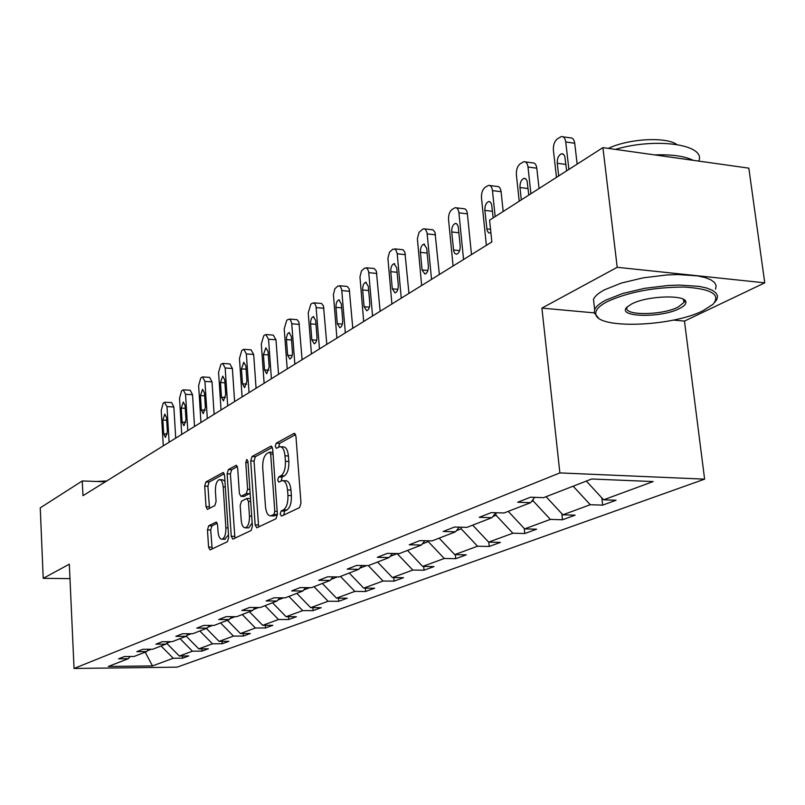 <?xml version="1.0" encoding="UTF-8"?>
<svg xmlns="http://www.w3.org/2000/svg" width="805" height="805" viewBox="0 0 805 805"><rect width="100%" height="100%" fill="white"/><g stroke="black" fill="none" stroke-linecap="round" stroke-linejoin="round"><path stroke-width="1.21" d="M280.17 514.103L281.519 516.126L299.53 507.603L300.979 503.034L295.938 436.179L293.956 433.432L276.216 443.213L275.25 446.373L276.387 448.345L279.717 446.725C282.575 446.695 284.336 449.723 285.01 455.821L285.413 461.305C285.614 468.58 284.125 473.41 280.945 475.775L278.671 476.952L277.695 480.092L278.862 482.115L282.122 480.615C285.03 480.605 286.832 483.714 287.536 489.943L287.938 495.478C288.14 502.813 286.64 507.613 283.441 509.877L281.146 510.984L280.17 514.103M283.139 480.655L285.544 480.746C288.462 480.736 290.263 483.845 290.967 490.064L291.38 495.598C291.571 502.924 290.072 507.714 286.862 509.988L284.568 511.084L283.732 515.079M295.616 434.589L279.607 443.374L278.721 447.107M280.784 446.775L283.129 446.886C285.986 446.856 287.757 449.884 288.432 455.972L288.844 461.446C289.035 468.721 287.546 473.541 284.356 475.906L282.082 477.083L281.217 480.947M208.676 525.796L207.479 529.911L208.565 547.128L210.025 549.926L227.402 541.735L228.66 537.539L224.555 475.232L223.096 472.525L205.899 481.954L204.701 486.099L206.01 506.677L207.428 509.394L214.855 505.57L216.082 501.404L215.408 491.07C215.338 484.721 216.636 480.907 219.292 479.639C221.405 479.649 222.703 482.074 223.196 486.914L225.873 527.838C225.953 534.198 224.676 537.981 222.029 539.199C219.856 539.149 218.527 536.643 218.034 531.682L217.592 524.88L216.122 522.103L208.676 525.796L211.906 525.876L210.699 529.982L212.148 548.95M69.321 564.184L43.208 578.342L40.25 507.854L82.271 480.957L82.965 495.699L491.845 241.943L489.591 220.178L602.915 147.627L617.214 267.3L541.906 308.104L559.878 472.907L74.05 668.462L69.321 564.184M255.155 524.9L256.765 527.808L276.014 518.732L277.403 514.284L272.674 448.908L271.064 446.101L252.025 456.546L250.717 460.923L255.155 524.9L258.506 524.991L258.898 526.832M251.08 530.525L232.806 539.149L231.266 536.291L227.131 473.823L228.389 469.567L236.177 465.32L237.676 468.057L239.397 493.546L240.937 496.343L246.3 493.616L247.608 489.289L245.767 462.533L246.853 459.424L247.93 461.356L252.398 526.218L251.08 530.525M43.208 578.342L69.975 578.614M673.423 320.088L684.461 321.094L764.75 282.847L617.214 267.3M764.75 282.847L748.831 168.144L602.915 147.627M130.199 656.508L128.257 658.721L118.577 658.822L124.332 656.568L134.063 656.467L146.661 651.587L136.81 651.668L142.837 649.313L152.739 649.233L165.911 644.121L155.888 644.191L162.187 641.716L172.27 641.655L186.066 636.302L175.852 636.353L182.463 633.766L192.727 633.726L207.187 628.111L196.792 628.142L203.715 625.425L214.17 625.404L229.345 619.518L218.759 619.518L226.034 616.67L236.68 616.68L252.629 610.492L241.842 610.472L249.49 607.463L260.337 607.503L277.111 600.993L266.113 600.943L274.173 597.783L285.232 597.843L302.901 590.991L291.692 590.91L300.185 587.58L311.454 587.68L330.1 580.445L318.669 580.325L327.635 576.813L339.136 576.944L358.819 569.306L347.166 569.145L356.645 565.432L368.378 565.603L389.207 557.523L377.314 557.322L387.346 553.377L399.32 553.599L421.407 545.035L409.262 544.784L419.908 540.608L432.134 540.88L455.57 531.783L443.183 531.481L454.493 527.034L466.97 527.366L491.905 517.696L479.247 517.323L491.302 512.604L504.041 512.986L530.606 502.692L517.685 502.25L530.545 497.198L543.556 497.671L591.675 479.005L653.147 481.571L603.609 499.804L616.067 500.247L602.653 505.138L590.266 504.715L562.876 514.798L575.102 515.18L562.504 519.768L550.358 519.406L524.629 528.885L536.613 529.197L524.769 533.514L512.865 533.222L488.645 542.137L500.398 542.399L489.239 546.464L477.556 546.213L454.724 554.625L466.246 554.836L455.721 558.67L444.259 558.479L422.695 566.418L434.006 566.589L424.044 570.212L412.804 570.061L392.407 577.567L403.506 577.698L394.078 581.13L383.049 581.019L363.729 588.133L374.617 588.224L365.671 591.484L354.854 591.393L336.52 598.145L347.207 598.206L338.724 601.305L328.088 601.255L310.68 607.664L321.175 607.695L313.105 610.633L302.67 610.613L286.097 616.711L296.411 616.721L288.723 619.518L278.48 619.518L262.702 625.324L272.825 625.314L265.509 627.981L255.437 628.001L240.393 633.545L250.345 633.505L243.362 636.051L233.46 636.091L219.101 641.384L228.882 641.323L222.21 643.748L212.48 643.819L198.765 648.87L208.374 648.79L201.995 651.114L192.435 651.195L179.314 656.035L188.762 655.934L182.655 658.168L173.256 658.259L152.477 665.916L108.333 666.449L128.257 658.721M559.878 472.907L704.617 479.146L177.019 667.164L74.05 668.462M166.675 643.235L170.72 641.665M166.655 643.255L179.314 656.035M180.028 638.647L192.435 651.195M148.684 649.263L146.661 651.587M186.841 635.407L191.147 633.726M186.207 636.141L198.765 648.87M199.831 630.969L212.48 643.819M168.024 641.686L165.911 644.121M207.972 627.196L212.57 625.404M206.362 628.433L219.101 641.384M220.55 622.929L233.46 636.091M188.269 633.736L186.066 636.302M230.139 618.582L235.05 616.67M227.392 620.283L240.393 633.545M242.245 614.517L255.437 628.001M209.491 625.415L207.187 628.111M253.434 609.536L258.677 607.493M249.419 611.73L262.702 625.324M265.006 605.692L278.48 619.518M231.76 616.67L229.345 619.518M277.936 600.017L283.531 597.833M272.533 602.774L286.097 616.711M288.904 596.425L302.67 610.613M255.165 607.483L252.629 610.492M303.737 589.995L309.734 587.66M296.814 593.355L310.68 607.664M314.02 586.684L328.088 601.255M279.778 597.813L277.111 600.993M330.946 579.419L337.365 576.923M322.342 583.454L336.52 598.145M340.455 576.43L354.854 591.393M305.699 587.63L302.901 590.991M359.684 568.26L366.577 565.573M349.229 573.029L363.729 588.133M368.298 565.603L383.049 581.019M333.039 576.873L330.1 580.445M390.083 556.446L397.197 553.558M377.565 562.041L392.407 577.567M397.207 553.679L412.804 570.061M361.928 565.502L358.819 569.306M422.283 543.938L428.28 541.604L428.2 540.789M407.501 550.429L422.695 566.418M428.28 541.604L444.259 558.479M392.478 553.478L389.207 557.523M456.465 530.656L461.174 528.825L461.013 527.215M439.148 538.153L454.724 554.625M461.174 528.825L477.556 546.213M424.859 540.719L421.407 545.035M492.811 516.538L496.051 515.27L495.8 512.735L491.905 517.696M472.676 525.152L488.645 542.137M496.051 515.27L512.865 533.222M459.232 527.164L455.57 531.783M531.531 501.495L533.111 500.881L532.98 499.613M508.247 511.356L524.629 528.885M533.111 500.881L550.358 519.406M546.062 496.695L562.876 514.798M573.14 486.19L590.266 504.715M534.721 497.349L530.606 502.692M586.332 481.078L603.609 499.804M684.461 321.094L704.617 479.146M105.405 481.782L82.271 480.957M147.416 650.722L151.219 649.243M161.091 645.992L173.256 658.259M152.477 665.916L145.192 652.161M601.828 497.872L602.653 505.138M561.84 513.681L562.504 519.768M524.246 528.472L524.769 533.514M488.806 542.137L489.239 546.464M455.338 554.635L455.721 558.67M423.702 566.428L424.044 570.212M393.776 577.588L394.078 581.13M365.4 588.143L365.671 591.484M338.472 598.155L338.724 601.305M312.873 607.664L313.105 610.633M288.522 616.711L288.723 619.518M265.318 625.324L265.509 627.981M243.191 633.525L243.362 636.051M222.059 641.364L222.21 643.748M201.854 648.84L201.995 651.114M182.534 655.995L182.655 658.168M541.906 308.104L594.211 312.873M272.372 447.349L255.356 456.687L254.048 461.064L258.506 524.991M273.841 514.476L274.807 511.366L270.681 454.111L269.554 452.138L267.029 453.487C263.97 455.872 262.531 460.611 262.712 467.705L265.469 506.516C266.133 512.705 267.894 515.814 270.762 515.834L273.841 514.476L277.413 514.465M269.776 452.148L272.754 452.36M273.227 515.904L271.476 515.613M277.242 514.576L274.867 515.703M237.395 466.548L231.659 469.697L230.401 473.954L234.929 538.173M243.975 496.444L250.124 493.264M241.198 520.161C241.721 525.232 243.12 527.778 245.404 527.818C248.192 526.551 249.54 522.656 249.449 516.126L248.433 501.314L246.642 498.557L241.49 501.183L240.202 505.47L241.198 520.161M248.031 527.879L248.735 527.899L252.176 523.009M250.496 498.607L247.145 498.486M217.269 523.2L211.906 525.876M224.655 539.249L228.479 534.852M224.947 481.289L222.542 479.76L219.996 479.669M224.283 473.743L209.109 482.074L207.911 486.21L209.511 508.347M577.145 164.129L574.72 143.25C574.136 139.486 572.647 137.685 570.272 137.846L563.017 136.82M556.466 177.362L553.397 150.183C553.136 145.101 554.474 141.328 557.392 138.842L561.316 136.578C563.681 136.417 565.16 138.219 565.744 141.982L568.894 169.412M566.639 170.851L564.828 156.432L563.651 154.409L561.608 153.735C558.59 155.013 557.14 158.193 557.251 163.274L558.68 175.943M702.896 310.78L713.009 304.31C721.059 294.519 711.419 288.774 684.089 287.063C653.831 287.174 628.172 292.054 607.121 301.704C599.021 306.011 595.247 310.106 595.821 314C596.495 329.285 671.229 326.89 702.896 310.78M598.306 317.814L594.191 312.793L594.664 309.523C596.042 306.453 599.735 303.334 605.732 300.174L622.657 293.503L644.483 288.351L668.049 285.493L679.37 285.081L698.992 286.369L706.579 288.009L712.304 290.233L715.977 292.94L717.517 296.039L716.883 299.41L714.719 302.368M679.47 308.567C660.704 318.408 615.664 317.18 627.186 306.987L631.583 304.028C646.747 295.656 686.252 294.318 685.87 302.137C686.051 304.22 683.918 306.363 679.47 308.567M627.477 306.715L627.236 307.168C622.195 315.761 661.881 315.62 678.132 307.067L683.928 302.469L684.2 300.939L683.264 299.269M615.402 149.388C656.447 137.172 706.367 144.679 698.75 161.101M654.767 154.912C671.803 154.319 684.642 156.12 693.286 160.336M608.308 148.382C628.554 138.671 665.826 136.548 676.733 144.457M594.15 305.125L593.476 299.299C594.845 296.18 598.528 293.01 604.515 289.81L621.41 283.048L643.195 277.836L666.721 274.968L678.031 274.565L697.633 275.904L705.21 277.584L710.936 279.848L714.609 282.605L716.158 285.765L715.534 289.186M96.811 481.471L106.713 480.967M539.048 188.511L536.804 168.195C536.251 164.502 534.842 162.731 532.588 162.872L525.323 161.896M519.225 201.21L516.377 174.745C516.146 169.815 517.404 166.162 520.151 163.818L523.803 161.694C526.047 161.553 527.446 163.335 528 167.027L530.918 193.723M528.794 195.082L527.114 181.034L525.997 179.042L524.055 178.368C521.248 179.575 519.879 182.624 519.98 187.535L521.308 199.871M503.175 211.484L501.092 191.691C500.569 188.068 499.231 186.317 497.088 186.438L489.832 185.532M486.361 245.344L481.491 197.889C481.279 193.089 482.467 189.578 485.063 187.344L488.474 185.361C490.607 185.241 491.936 186.991 492.459 190.624L495.156 216.615M493.163 217.893L491.593 204.198L490.265 201.995L488.695 201.562C486.059 202.709 484.781 205.647 484.872 210.397L487.085 230.512L488.736 232.957L490.909 232.856M471.478 254.581L467.393 213.858C466.9 210.306 465.632 208.586 463.589 208.686L456.355 207.831M453.094 265.992L448.566 219.745C448.375 215.066 449.502 211.675 451.947 209.542L455.137 207.69C457.17 207.589 458.427 209.31 458.92 212.872L463.549 259.502M451.736 231.971L453.678 251.08L454.815 253.545L456.596 254.239C459.061 253.173 460.259 250.345 460.178 245.746L458.216 226.557L457.079 224.132L455.338 223.458C452.853 224.535 451.655 227.372 451.736 231.971L458.89 232.756M439.349 274.515L435.012 232.323L433.03 229.828L424.728 228.912M421.649 285.503L417.382 238.723L419.023 232.393L422.605 229.224L424.004 228.761L425.392 229.324L427.032 232.585L431.54 279.365M420.421 252.368L422.062 269.927L425 274.123C427.324 273.106 428.441 270.379 428.371 265.922L426.7 248.272L423.802 244.136C421.478 245.173 420.341 247.91 420.421 252.368L427.153 253.062M408.95 293.392L404.895 252.207L403.003 249.741L394.802 248.876M391.894 303.978L387.909 258.325L389.469 252.186L392.86 249.168L395.486 249.298L397.157 253.152L401.252 298.162M390.767 271.667L392.297 288.804L395.094 292.94C397.278 291.974 398.344 289.337 398.274 285.02L396.714 267.793L393.967 263.718C391.763 264.704 390.697 267.351 390.767 271.667L397.127 272.291M380.141 311.273L376.348 271.044L374.214 268.508L366.446 267.793M363.679 321.487L359.966 276.92L361.455 270.953L364.675 268.075L367.15 268.236L368.63 271.406L372.564 315.973M362.653 289.971L364.081 306.705L366.738 310.78C368.811 309.865 369.817 307.309 369.757 303.113L368.298 286.298L365.671 282.283C363.598 283.219 362.592 285.785 362.653 289.971L368.66 290.525M352.791 328.239L349.239 288.935L347.207 286.429L339.529 285.755M336.893 338.11L333.421 294.57L334.85 288.784L337.909 286.017L340.243 286.218L341.662 289.337L345.335 332.878M335.957 307.349L337.305 323.701L339.831 327.716C341.783 326.83 342.739 324.355 342.689 320.279L341.33 303.857L338.825 299.903C336.862 300.798 335.906 303.284 335.957 307.349L341.652 307.842M326.81 344.369L323.479 305.94L321.537 303.465L313.95 302.831M311.434 353.908L308.224 312.873L310.871 304.149L312.461 303.083L314.675 303.304L316.023 306.373L319.464 348.927M310.589 323.872L311.837 339.851L314.252 343.805C316.103 342.96 317.009 340.565 316.959 336.601L315.691 320.551L313.306 316.647C311.444 317.502 310.539 319.917 310.589 323.872L315.983 324.314M302.086 359.714L298.957 322.121L297.105 319.676L289.609 319.082M287.214 368.942L284.205 328.822L286.731 320.34L288.24 319.323L290.333 319.565L291.712 323.177L294.851 364.202M286.439 339.599L287.606 355.226L289.911 359.121L291.662 357.329L292.507 353.506L291.289 336.43L289.015 332.586L287.516 333.904L286.459 337.537L286.439 339.599L291.561 339.992M278.53 374.335L275.984 339.791L273.257 335.101L266.425 334.568M264.121 383.271L261.303 344.017L263.718 335.766L265.167 334.8L265.821 334.528L268.528 339.227L271.406 378.752M263.416 354.582L264.513 369.867L266.717 373.711L269.162 366.919L268.055 351.564L265.871 347.78L263.416 354.582L268.296 354.935M256.071 388.272L253.676 354.462L251.069 349.843L244.307 349.35M242.094 396.946L239.457 358.517L241.772 350.487L243.15 349.561L243.754 349.31L246.35 353.938L249.047 392.629M241.46 368.881L242.486 383.844L244.599 387.628L246.924 381.027L245.877 366.003L243.794 362.27L241.46 368.881L246.099 369.193M234.617 401.584L232.373 368.479L229.878 363.92L223.196 363.458M221.063 409.997L218.578 372.363L220.801 364.544L222.12 363.659L222.693 363.427L225.169 367.996L227.704 405.881M220.479 382.536L221.456 397.187L223.468 400.92L225.692 394.5L224.706 379.789L222.713 376.106L220.479 382.536L224.907 382.818M214.12 414.303L212.017 381.882L209.622 377.384L203.011 376.951M200.958 422.474L198.624 385.615L200.757 377.988L202.015 377.143L202.548 376.921L204.923 381.429L207.308 418.54M200.435 395.597L201.341 409.946L203.273 413.629L205.396 407.38L204.47 392.961L202.558 389.328L200.435 395.597L204.661 395.849M194.508 426.479L192.526 394.702L190.232 390.264L183.701 389.862M181.719 434.418L179.525 398.284L181.568 390.858L182.775 390.043L183.278 389.841L185.553 394.289L187.786 430.645M181.246 408.085L182.101 422.152L183.953 425.785L185.975 419.697L185.11 405.569L183.278 401.987L181.246 408.085L185.281 408.316M175.721 438.131L173.86 406.978L171.656 402.601L165.206 402.228M163.284 445.859L161.221 410.429L163.194 403.174L164.341 402.399L167.007 406.595L169.1 442.247M162.862 420.059L163.667 433.855L165.438 437.427L167.38 431.49L166.565 417.644L164.804 414.112L162.862 420.059L166.716 420.26M286.862 509.988L283.441 509.877M291.38 495.598L287.938 495.478M290.967 490.064L287.536 489.943M282.082 477.083L278.671 476.952M284.356 475.906L280.945 475.775M288.844 461.446L285.413 461.305M288.432 455.972L285.01 455.821M279.607 443.374L276.216 443.213M294.882 433.482L293.956 433.432M284.568 511.084L281.146 510.984M254.048 461.064L250.717 460.923M255.356 456.687L252.025 456.546M271.647 446.242L270.792 446.201M277.192 511.437L274.807 511.366M273.056 454.211L270.681 454.111M234.557 536.371L231.266 536.291M230.401 473.954L227.131 473.823M231.659 469.697L228.389 469.567M236.69 465.441L235.935 465.411M244.468 496.373L241.158 496.262M249.631 493.727L246.3 493.616M249.862 489.36L247.608 489.289M248.01 462.634L245.767 462.533M251.713 516.196L249.449 516.126M250.687 501.384L248.433 501.314M216.555 522.183L215.921 522.173M228.026 527.899L225.873 527.838M225.33 486.985L223.196 486.914M209.22 506.768L206.01 506.677M207.911 486.21L204.701 486.099M209.109 482.074L205.899 481.954M223.589 472.636L222.864 472.616M211.796 547.189L208.565 547.128M210.699 529.982L207.479 529.911M565.744 141.982L574.72 143.25M565.905 164.431L557.251 163.274M528 167.027L536.804 168.195M528.08 188.551L519.98 187.535M492.459 190.624L501.092 191.691M492.479 211.292L484.872 210.397M490.537 229.304L486.773 228.882M458.92 212.872L467.393 213.858M459.625 250.627L453.507 249.983M427.224 233.903L435.545 234.808M427.898 270.5L422.062 269.927M397.237 253.806L405.398 254.652M397.861 289.327L392.297 288.804M368.811 272.674L376.821 273.448M369.394 307.168L364.081 306.705M341.823 290.585L349.692 291.299M342.367 324.113L337.305 323.701M316.184 307.601L323.912 308.265M316.687 340.223L311.837 339.851M291.772 323.791L299.369 324.405M292.235 355.558L287.606 355.226M268.528 339.227L275.984 339.791M268.95 370.169L264.513 369.867M246.35 353.938L253.676 354.462M246.733 384.116L242.486 383.844M225.169 367.996L232.373 368.479M225.521 397.429L221.456 397.187M204.923 381.429L212.017 381.882M205.245 410.168L201.341 409.946M185.553 394.289L192.526 394.702M185.834 422.353L182.101 422.152M167.007 406.595L173.86 406.978M167.259 434.026L163.667 433.855M274.153 515.935L270.762 515.834M244.247 496.444L240.937 496.343M248.735 527.899L245.404 527.818M225.299 539.259L222.029 539.199M562.947 153.916L561.608 153.735M593.476 299.299L594.664 309.523M683.928 302.469L683.536 299.42M684.2 300.939L685.87 302.137M595.821 314L594.191 312.793M525.252 178.519L524.055 178.368M489.762 201.693L488.695 201.562M456.294 223.559L455.338 223.458M424.668 244.227L423.802 244.136M394.742 263.799L393.967 263.718M366.376 282.354L365.671 282.283M339.458 299.963L338.825 299.903M313.88 316.697L313.306 316.647M289.538 332.626L289.015 332.586"/></g></svg>
